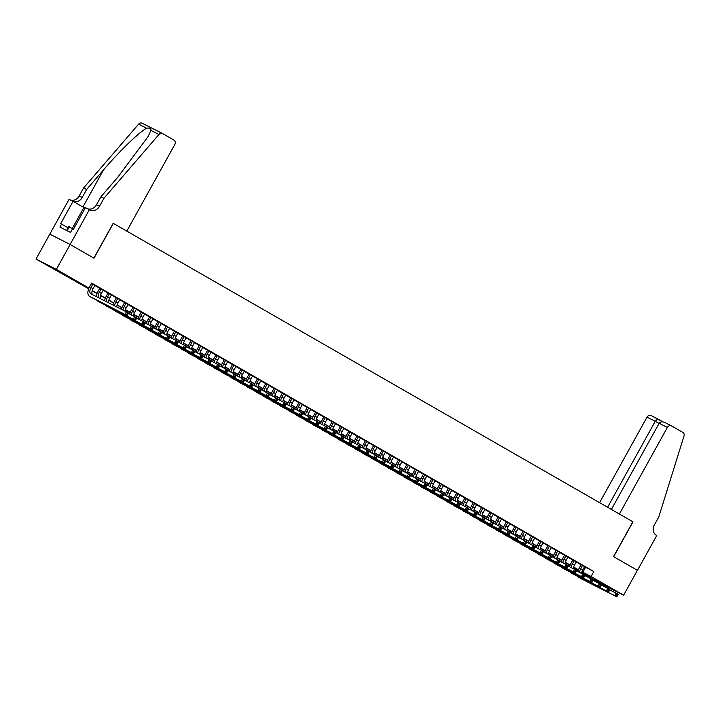 <?xml version="1.0" encoding="UTF-8"?>
<svg xmlns="http://www.w3.org/2000/svg" width="720" height="720" viewBox="0 0 720 720"><rect width="100%" height="100%" fill="white"/><g stroke="black" fill="none" stroke-linecap="round" stroke-linejoin="round"><path stroke-width="1.08" d="M61.254 272.583L49.194 266.103L61.254 272.583M606.951 586.017L594.891 579.537L606.951 586.017M113.31 223.362L126.792 231.111L174.789 144.522A3.411 2.871 116.9 0 0 173.952 140.112L162.621 133.605A3.411 2.871 116.9 0 0 162.513 133.542A3.411 2.871 116.9 0 0 158.949 134.487L103.941 198.306L99.531 206.271A7.965 6.696 -63.1 0 1 90.117 210.033A7.965 6.696 -63.1 0 1 89.856 209.898L85.419 207.612L73.062 229.905L72.18 229.455L70.524 232.443L59.913 227.061L61.569 224.073L60.687 223.632L73.044 201.339L69.057 199.314L49.788 234.171L70.137 244.494L93.996 258.192L113.31 223.362L632.862 521.775L613.548 556.614L637.416 570.312L623.619 595.197L603.279 584.874L581.742 572.508M578.196 570.474L573.444 567.738M88.686 288.756L36 259.047L56.349 269.37L88.92 288.081L80.676 283.896L88.767 288.549M49.788 234.171L36 259.047M94.914 285.327L91.566 283.311M103.212 290.088L99.801 288.135M111.519 294.858L108.108 292.896M119.817 299.628L116.406 297.666M128.115 304.389L124.704 302.436M136.413 309.159L133.002 307.197M144.711 313.929L141.3 311.967M153.009 318.69L149.598 316.737M161.316 323.46L157.905 321.498M169.614 328.23L166.203 326.268M177.912 332.991L174.501 331.038M186.21 337.761L182.799 335.799M194.508 342.531L191.097 340.569M202.815 347.292L199.404 345.339M211.113 352.062L207.702 350.1M219.411 356.832L216 354.87M227.709 361.593L224.298 359.64M236.007 366.363L232.596 364.401M244.305 371.133L240.894 369.171M252.612 375.894L249.201 373.941M260.91 380.664L257.499 378.702M269.208 385.434L265.797 383.472M277.506 390.195L274.095 388.242M285.804 394.965L282.393 393.003M294.102 399.735L290.691 397.773M302.409 404.496L298.998 402.543M310.707 409.266L307.296 407.304M319.005 414.036L315.594 412.074M327.303 418.797L323.892 416.844M335.601 423.567L332.19 421.605M343.908 428.337L340.497 426.375M352.206 433.098L348.795 431.145M360.504 437.868L357.093 435.906M368.802 442.638L365.391 440.676M377.1 447.399L373.689 445.446M385.398 452.169L381.987 450.207M393.705 456.939L390.294 454.977M402.003 461.7L398.592 459.747M410.301 466.47L406.89 464.508M418.599 471.24L415.188 469.278M426.897 476.001L423.486 474.048M435.195 480.771L431.784 478.809M443.502 485.541L440.091 483.579M451.8 490.302L448.389 488.349M460.098 495.072L456.687 493.11M468.396 499.842L464.985 497.88M476.694 504.603L473.283 502.65M484.992 509.373L481.59 507.411M493.299 514.143L489.888 512.181M501.597 518.904L498.186 516.951M509.895 523.674L506.484 521.712M518.193 528.444L514.782 526.482M526.491 533.205L523.08 531.252M534.798 537.975L531.387 536.013M543.096 542.745L539.685 540.783M551.394 547.506L547.983 545.553M559.692 552.276L556.281 550.314M567.99 557.046L564.579 555.084M576.288 561.807L572.877 559.854M584.514 566.721L593.802 571.509L91.683 283.104L88.92 288.081M94.833 285.471L99.72 288.279M103.131 290.241L108.027 293.049M111.438 295.002L116.325 297.81M119.736 299.772L124.623 302.58M128.034 304.542L132.921 307.35M136.332 309.303L141.219 312.111M144.63 314.073L149.517 316.881M152.928 318.843L157.824 321.651M161.235 323.604L166.122 326.412M169.533 328.374L174.42 331.182M177.831 333.144L182.718 335.952M186.129 337.905L191.016 340.713M194.427 342.675L199.314 345.483M202.725 347.445L207.621 350.253M211.032 352.206L215.919 355.014M219.33 356.976L224.217 359.784M227.628 361.746L232.515 364.554M235.926 366.507L240.813 369.315M244.224 371.277L249.12 374.085M252.531 376.047L257.418 378.855M260.829 380.808L265.716 383.616M269.127 385.578L274.014 388.386M277.425 390.348L282.312 393.156M285.723 395.109L290.61 397.917M294.021 399.879L298.917 402.687M302.328 404.649L307.215 407.457M310.626 409.41L315.513 412.218M318.924 414.18L323.811 416.988M327.222 418.95L332.109 421.758M335.52 423.711L340.407 426.519M343.818 428.481L348.714 431.289M352.125 433.251L357.012 436.059M360.423 438.012L365.31 440.82M368.721 442.782L373.608 445.59M377.019 447.552L381.906 450.36M385.317 452.313L390.213 455.121M393.624 457.083L398.511 459.891M401.922 461.853L406.809 464.661M410.22 466.614L415.107 469.422M418.518 471.384L423.405 474.192M426.816 476.154L431.703 478.962M435.114 480.915L440.01 483.723M443.421 485.685L448.308 488.493M451.719 490.455L456.606 493.263M460.017 495.216L464.904 498.024M468.315 499.986L473.202 502.794M476.613 504.756L481.5 507.564M484.911 509.517L489.807 512.325M493.218 514.287L498.105 517.095M501.516 519.057L506.403 521.865M509.814 523.818L514.701 526.626M518.112 528.588L522.999 531.396M526.41 533.358L531.306 536.166M534.708 538.119L539.604 540.927M543.015 542.889L547.902 545.697M551.313 547.659L556.2 550.467M559.611 552.42L564.498 555.228M567.909 557.19L572.796 559.998M576.207 561.96L581.103 564.768M584.595 566.577L581.184 564.615M70.137 244.494L56.349 269.37M593.802 571.509L591.048 576.486L623.619 595.197M581.922 571.797L591.048 576.486M92.25 290.547L97.074 293.319M100.548 295.317L105.372 298.08M108.846 300.078L113.67 302.85M117.153 304.848L121.968 307.62M125.451 309.618L130.266 312.381M133.749 314.379L138.564 317.151M142.047 319.149L146.871 321.921M150.345 323.919L155.169 326.682M158.652 328.68L163.467 331.452M166.95 333.45L171.765 336.222M175.248 338.22L180.063 340.983M183.546 342.981L188.361 345.753M191.844 347.751L196.668 350.523M200.142 352.521L204.966 355.284M208.449 357.282L213.264 360.054M216.747 362.052L221.562 364.824M225.045 366.822L229.86 369.585M233.343 371.583L238.167 374.355M241.641 376.353L246.465 379.125M249.939 381.123L254.763 383.886M258.246 385.884L263.061 388.656M266.544 390.654L271.359 393.426M274.842 395.424L279.657 398.187M283.14 400.185L287.964 402.957M291.438 404.955L296.262 407.727M299.736 409.725L304.56 412.488M308.043 414.486L312.858 417.258M316.341 419.256L321.156 422.028M324.639 424.026L329.454 426.789M332.937 428.787L337.761 431.559M341.235 433.557L346.059 436.329M349.542 438.327L354.357 441.09M357.84 443.088L362.655 445.86M366.138 447.858L370.953 450.63M374.436 452.628L379.26 455.391M382.734 457.389L387.558 460.161M391.032 462.159L395.856 464.931M399.339 466.929L404.154 469.692M407.637 471.69L412.452 474.462M415.935 476.46L420.75 479.232M424.233 481.23L429.057 483.993M432.531 485.991L437.355 488.763M440.829 490.761L445.653 493.533M449.136 495.531L453.951 498.294M457.434 500.292L462.249 503.064M465.732 505.062L470.547 507.834M474.03 509.832L478.854 512.595M482.328 514.593L487.152 517.365M490.635 519.363L495.45 522.135M498.933 524.133L503.748 526.896M507.231 528.894L512.046 531.666M515.529 533.664L520.344 536.436M523.827 538.434L528.651 541.197M532.125 543.195L536.949 545.967M540.432 547.965L545.247 550.737M548.73 552.735L553.545 555.498M557.028 557.496L561.843 560.268M565.326 562.266L570.15 565.038M573.624 567.036L578.448 569.799M578.367 570.015L573.561 567.252M570.06 565.245L565.263 562.491M561.762 560.475L556.965 557.721M553.464 555.714L548.658 552.951M545.166 550.944L540.36 548.19M536.868 546.174L532.062 543.42M528.57 541.413L523.764 538.65M520.263 536.643L515.466 533.889M511.965 531.873L507.168 529.119M503.667 527.112L498.861 524.349M495.369 522.342L490.563 519.588M487.071 517.572L482.265 514.818M478.764 512.811L473.967 510.048M470.466 508.041L465.669 505.287M462.168 503.271L457.371 500.517M453.87 498.51L449.064 495.747M445.572 493.74L440.766 490.986M437.274 488.97L432.468 486.216M428.967 484.209L424.17 481.446M420.669 479.439L415.872 476.685M412.371 474.669L407.565 471.915M404.073 469.908L399.267 467.145M395.775 465.138L390.969 462.384M387.477 460.368L382.671 457.614M379.17 455.607L374.373 452.844M370.872 450.837L366.075 448.083M362.574 446.067L357.768 443.313M354.276 441.306L349.47 438.543M345.978 436.536L341.172 433.782M337.671 431.766L332.874 429.012M329.373 427.005L324.576 424.242M321.075 422.235L316.278 419.481M312.777 417.465L307.971 414.711M304.479 412.704L299.673 409.941M296.181 407.934L291.375 405.18M287.874 403.164L283.077 400.41M279.576 398.403L274.779 395.64M271.278 393.633L266.481 390.879M262.98 388.863L258.174 386.109M254.682 384.102L249.876 381.339M246.384 379.332L241.578 376.578M238.077 374.562L233.28 371.808M229.779 369.801L224.982 367.038M221.481 365.031L216.675 362.277M213.183 360.261L208.377 357.507M204.885 355.5L200.079 352.737M196.587 350.73L191.781 347.976M188.28 345.96L183.483 343.206M179.982 341.199L175.185 338.436M171.684 336.429L166.878 333.675M163.386 331.659L158.58 328.905M155.088 326.898L150.282 324.135M146.781 322.128L141.984 319.374M138.483 317.358L133.686 314.604M130.185 312.597L125.388 309.834M121.887 307.827L117.081 305.073M113.589 303.057L108.783 300.303M105.291 298.296L100.485 295.533M96.984 293.526L92.187 290.772M573.48 567.576L578.349 570.042M585.558 567.324L582.795 572.301M582.552 565.317L580.653 568.746A5.688 3.078 -60.1 0 0 579.519 572.319M584.631 566.505L582.723 569.943A5.688 3.078 -60.1 0 0 581.607 573.381M577.89 571.5A8.541 4.617 119.9 0 1 579.276 568.053L581.22 564.552M609.714 589.869L618.156 594.288L617.832 595.044L617.004 594.567L616.455 595.557L617.283 596.034L617.832 595.044M617.283 596.034L616.779 596.781L581.337 578.799A8.541 4.617 119.9 0 1 581.229 578.736A8.541 4.617 119.9 0 1 581.112 578.673M616.779 596.781L579.267 577.611A8.541 4.617 119.9 0 1 579.15 577.548A8.541 4.617 119.9 0 1 578.241 576.675M616.455 595.557L614.7 595.584L616.086 593.1L617.004 594.567M66.609 230.463L68.634 226.809L73.503 229.113M67.14 230.733L69.3 226.845M659.151 423.279C660.411 421.623 662.337 421.38 664.938 422.559L671.4 425.835A3.411 2.871 116.9 0 1 671.508 425.889L682.839 432.396A3.411 2.871 116.9 0 1 684 436.059L658.773 516.978L654.354 524.943A7.965 6.696 116.9 0 0 656.307 535.248L656.766 535.509L637.452 570.339L613.674 556.686L632.988 521.847L619.371 514.035L667.368 427.446L659.151 423.279L611.388 509.445M607.59 507.267L655.245 421.299L647.019 417.123A3.411 2.871 -63.1 0 1 651.06 415.512A3.411 2.871 -63.1 0 1 651.168 415.566L657.657 418.86M599.598 502.677L647.019 417.123M671.4 425.835A3.411 2.871 116.9 0 0 667.368 427.446M662.877 421.857L651.06 415.512M662.868 421.857L657.738 418.905L655.245 421.299L659.034 423.477M103.941 198.306L100.935 196.776L117.801 177.21L148.095 136.575L150.903 130.401C151.029 128.412 149.607 127.692 146.646 128.241C139.833 131.472 119.448 151.164 103.473 169.947L86.607 189.513L82.197 197.469A7.965 6.696 -63.1 0 1 73.242 201.447M86.607 189.513L83.601 187.983L79.182 195.948A7.965 6.696 -63.1 0 1 70.344 199.971M87.678 208.764A7.965 6.696 -63.1 0 0 96.525 204.741L100.935 196.776M146.646 128.241L138.6 124.164L83.601 187.983M89.406 209.637L70.092 244.467L49.752 234.144M70.092 244.467L93.87 258.129L113.184 223.29M85.068 208.242L73.044 201.339M138.6 124.164A3.411 2.871 -63.1 0 1 142.164 123.219A3.411 2.871 -63.1 0 1 142.281 123.282L162.396 133.488M68.076 227.817L61.569 224.073M574.254 560.547L572.355 563.985A5.688 3.078 -60.1 0 0 571.221 567.558M576.333 561.744L574.425 565.173A5.688 3.078 -60.1 0 0 573.3 568.611M569.592 566.73A8.541 4.617 119.9 0 1 570.978 563.283L572.922 559.782M601.407 585.099L609.858 589.527L609.534 590.274L608.706 589.797L608.157 590.796L608.985 591.273L609.534 590.274M608.985 591.273L608.481 592.011L573.039 574.029A8.541 4.617 119.9 0 1 572.922 573.975A8.541 4.617 119.9 0 1 572.814 573.903M608.481 592.011L570.96 572.841A8.541 4.617 119.9 0 1 570.852 572.778A8.541 4.617 119.9 0 1 569.943 571.905M608.157 590.796L606.402 590.823L607.779 588.33L608.706 589.797M565.956 555.786L564.057 559.215A5.688 3.078 -60.1 0 0 562.923 562.788M568.035 556.974L566.127 560.403A5.688 3.078 -60.1 0 0 565.002 563.85M561.294 561.96A8.541 4.617 119.9 0 1 562.68 558.522L564.624 555.012M593.109 580.329L601.56 584.757L601.236 585.504L600.408 585.027L599.859 586.026L600.687 586.503L601.236 585.504M600.687 586.503L600.183 587.241L564.741 569.268A8.541 4.617 119.9 0 1 564.624 569.205A8.541 4.617 119.9 0 1 564.516 569.133M600.183 587.241L562.662 568.071A8.541 4.617 119.9 0 1 562.554 568.008A8.541 4.617 119.9 0 1 561.636 567.135M599.859 586.026L598.104 586.053L599.481 583.56L600.408 585.027M557.658 551.016L555.75 554.445A5.688 3.078 -60.1 0 0 554.616 558.018M559.728 552.204L557.829 555.642A5.688 3.078 -60.1 0 0 556.704 559.08M552.996 557.199A8.541 4.617 119.9 0 1 554.382 553.752L556.317 550.251M584.811 575.568L593.262 579.987L592.938 580.743L592.11 580.266L591.552 581.256L592.389 581.733L592.938 580.743M592.389 581.733L591.876 582.48L556.443 564.498A8.541 4.617 119.9 0 1 556.326 564.435A8.541 4.617 119.9 0 1 556.218 564.372M591.876 582.48L554.364 563.31A8.541 4.617 119.9 0 1 554.247 563.247A8.541 4.617 119.9 0 1 553.338 562.374M591.552 581.256L589.806 581.283L591.183 578.799L592.11 580.266M549.36 546.246L547.452 549.684A5.688 3.078 -60.1 0 0 546.318 553.257M551.43 547.443L549.531 550.872A5.688 3.078 -60.1 0 0 548.406 554.31M544.689 552.429A8.541 4.617 119.9 0 1 546.075 548.982L548.019 545.481M576.513 570.798L584.955 575.226L584.64 575.973L583.803 575.496L583.254 576.495L584.082 576.972L584.64 575.973M584.082 576.972L583.578 577.71L548.136 559.728A8.541 4.617 119.9 0 1 548.028 559.674A8.541 4.617 119.9 0 1 547.911 559.602M583.578 577.71L546.066 558.54A8.541 4.617 119.9 0 1 545.949 558.477A8.541 4.617 119.9 0 1 545.04 557.604M583.254 576.495L581.508 576.522L582.885 574.029L583.803 575.496M541.053 541.485L539.154 544.914A5.688 3.078 -60.1 0 0 538.02 548.487M543.132 542.673L541.233 546.102A5.688 3.078 -60.1 0 0 540.108 549.549M536.391 547.659A8.541 4.617 119.9 0 1 537.777 544.221L539.721 540.711M568.215 566.028L576.657 570.456L576.342 571.203L575.505 570.726L574.956 571.725L575.784 572.202L576.342 571.203M575.784 572.202L575.28 572.94L539.838 554.967A8.541 4.617 119.9 0 1 539.73 554.904A8.541 4.617 119.9 0 1 539.613 554.832M575.28 572.94L537.768 553.77A8.541 4.617 119.9 0 1 537.651 553.707A8.541 4.617 119.9 0 1 536.742 552.834M574.956 571.725L573.201 571.752L574.587 569.259L575.505 570.726M532.755 536.715L530.856 540.144A5.688 3.078 -60.1 0 0 529.722 543.717M534.834 537.903L532.926 541.341A5.688 3.078 -60.1 0 0 531.81 544.779M528.093 542.898A8.541 4.617 119.9 0 1 529.479 539.451L531.423 535.95M559.917 561.267L568.359 565.686L568.035 566.442L567.207 565.965L566.658 566.955L567.486 567.432L568.035 566.442M567.486 567.432L566.982 568.179L531.54 550.197A8.541 4.617 119.9 0 1 531.423 550.134A8.541 4.617 119.9 0 1 531.315 550.071M566.982 568.179L529.47 549.009A8.541 4.617 119.9 0 1 529.353 548.946A8.541 4.617 119.9 0 1 528.444 548.073M566.658 566.955L564.903 566.982L566.289 564.498L567.207 565.965M524.457 531.945L522.558 535.383A5.688 3.078 -60.1 0 0 521.424 538.956M526.536 533.142L524.628 536.571A5.688 3.078 -60.1 0 0 523.503 540.009M519.795 538.128A8.541 4.617 119.9 0 1 521.181 534.681L523.125 531.18M551.61 556.497L560.061 560.925L559.737 561.672L558.909 561.195L558.36 562.194L559.188 562.671L559.737 561.672M559.188 562.671L558.684 563.409L523.242 545.427A8.541 4.617 119.9 0 1 523.125 545.373A8.541 4.617 119.9 0 1 523.017 545.301M558.684 563.409L521.163 544.239A8.541 4.617 119.9 0 1 521.055 544.176A8.541 4.617 119.9 0 1 520.146 543.303M558.36 562.194L556.605 562.221L557.982 559.728L558.909 561.195M516.159 527.184L514.251 530.613A5.688 3.078 -60.1 0 0 513.126 534.186M518.238 528.372L516.33 531.801A5.688 3.078 -60.1 0 0 515.205 535.248M511.497 533.358A8.541 4.617 119.9 0 1 512.883 529.92L514.827 526.41M543.312 551.727L551.763 556.155L551.439 556.902L550.611 556.425L550.053 557.424L550.89 557.901L551.439 556.902M550.89 557.901L550.377 558.639L514.944 540.666A8.541 4.617 119.9 0 1 514.827 540.603A8.541 4.617 119.9 0 1 514.719 540.531M550.377 558.639L512.865 539.469A8.541 4.617 119.9 0 1 512.757 539.406A8.541 4.617 119.9 0 1 511.839 538.533M550.053 557.424L548.307 557.451L549.684 554.958L550.611 556.425M507.861 522.414L505.953 525.843A5.688 3.078 -60.1 0 0 504.819 529.416M509.931 523.602L508.032 527.04A5.688 3.078 -60.1 0 0 506.907 530.478M503.199 528.597A8.541 4.617 119.9 0 1 504.585 525.15L506.52 521.649M535.014 546.966L543.465 551.385L543.141 552.141L542.313 551.664L541.755 552.654L542.592 553.131L543.141 552.141M542.592 553.131L542.079 553.878L506.646 535.896A8.541 4.617 119.9 0 1 506.529 535.833A8.541 4.617 119.9 0 1 506.421 535.77M542.079 553.878L504.567 534.708A8.541 4.617 119.9 0 1 504.45 534.645A8.541 4.617 119.9 0 1 503.541 533.772M541.755 552.654L540.009 552.681L541.386 550.197L542.313 551.664M499.563 517.644L497.655 521.082A5.688 3.078 -60.1 0 0 496.521 524.655M501.633 518.841L499.734 522.27A5.688 3.078 -60.1 0 0 498.609 525.708M494.892 523.827A8.541 4.617 119.9 0 1 496.278 520.38L498.222 516.879M526.716 542.196L535.158 546.624L534.843 547.371L534.006 546.894L533.457 547.893L534.285 548.37L534.843 547.371M534.285 548.37L533.781 549.108L498.339 531.126A8.541 4.617 119.9 0 1 498.231 531.072A8.541 4.617 119.9 0 1 498.114 531M533.781 549.108L496.269 529.938A8.541 4.617 119.9 0 1 496.152 529.875A8.541 4.617 119.9 0 1 495.243 529.002M533.457 547.893L531.711 547.92L533.088 545.427L534.006 546.894M491.256 512.883L489.357 516.312A5.688 3.078 -60.1 0 0 488.223 519.885M493.335 514.071L491.436 517.5A5.688 3.078 -60.1 0 0 490.311 520.947M486.594 519.057A8.541 4.617 119.9 0 1 487.98 515.619L489.924 512.109M518.418 537.426L526.86 541.854L526.536 542.601L525.708 542.124L525.159 543.123L525.987 543.6L526.536 542.601M525.987 543.6L525.483 544.338L490.041 526.365A8.541 4.617 119.9 0 1 489.933 526.302A8.541 4.617 119.9 0 1 489.816 526.23M525.483 544.338L487.971 525.168A8.541 4.617 119.9 0 1 487.854 525.105A8.541 4.617 119.9 0 1 486.945 524.232M525.159 543.123L523.404 543.15L524.79 540.657L525.708 542.124M482.958 508.113L481.059 511.542A5.688 3.078 -60.1 0 0 479.925 515.115M485.037 509.301L483.129 512.739A5.688 3.078 -60.1 0 0 482.013 516.177M478.296 514.296A8.541 4.617 119.9 0 1 479.682 510.849L481.626 507.348M510.12 532.665L518.562 537.084L518.238 537.84L517.41 537.363L516.861 538.353L517.689 538.83L518.238 537.84M517.689 538.83L517.185 539.577L481.743 521.595A8.541 4.617 119.9 0 1 481.626 521.532A8.541 4.617 119.9 0 1 481.518 521.469M517.185 539.577L479.673 520.407A8.541 4.617 119.9 0 1 479.556 520.344A8.541 4.617 119.9 0 1 478.647 519.471M516.861 538.353L515.106 538.38L516.483 535.896L517.41 537.363M474.66 503.343L472.761 506.781A5.688 3.078 -60.1 0 0 471.627 510.354M476.739 504.54L474.831 507.969A5.688 3.078 -60.1 0 0 473.706 511.407M469.998 509.526A8.541 4.617 119.9 0 1 471.384 506.079L473.328 502.578M501.813 527.895L510.264 532.323L509.94 533.07L509.112 532.593L508.563 533.592L509.391 534.069L509.94 533.07M509.391 534.069L508.887 534.807L473.445 516.825A8.541 4.617 119.9 0 1 473.328 516.771A8.541 4.617 119.9 0 1 473.22 516.699M508.887 534.807L471.366 515.637A8.541 4.617 119.9 0 1 471.258 515.574A8.541 4.617 119.9 0 1 470.349 514.701M508.563 533.592L506.808 533.619L508.185 531.126L509.112 532.593M466.362 498.582L464.454 502.011A5.688 3.078 -60.1 0 0 463.329 505.584M468.432 499.77L466.533 503.199A5.688 3.078 -60.1 0 0 465.408 506.646M461.7 504.756A8.541 4.617 119.9 0 1 463.086 501.318L465.021 497.808M493.515 523.125L501.966 527.553L501.642 528.3L500.814 527.823L500.256 528.822L501.093 529.299L501.642 528.3M501.093 529.299L500.58 530.037L465.147 512.064A8.541 4.617 119.9 0 1 465.03 512.001A8.541 4.617 119.9 0 1 464.922 511.929M500.58 530.037L463.068 510.867A8.541 4.617 119.9 0 1 462.96 510.804A8.541 4.617 119.9 0 1 462.042 509.931M500.256 528.822L498.51 528.849L499.887 526.356L500.814 527.823M458.064 493.812L456.156 497.241A5.688 3.078 -60.1 0 0 455.022 500.814M460.134 495L458.235 498.438A5.688 3.078 -60.1 0 0 457.11 501.876M453.393 499.995A8.541 4.617 119.9 0 1 454.788 496.548L456.723 493.047M485.217 518.364L493.659 522.783L493.344 523.539L492.516 523.062L491.958 524.052L492.786 524.529L493.344 523.539M492.786 524.529L492.282 525.276L456.849 507.294A8.541 4.617 119.9 0 1 456.732 507.231A8.541 4.617 119.9 0 1 456.624 507.168M492.282 525.276L454.77 506.106A8.541 4.617 119.9 0 1 454.653 506.043A8.541 4.617 119.9 0 1 453.744 505.17M491.958 524.052L490.212 524.079L491.589 521.595L492.516 523.062M449.766 489.042L447.858 492.48A5.688 3.078 -60.1 0 0 446.724 496.053M451.836 490.239L449.937 493.668A5.688 3.078 -60.1 0 0 448.812 497.106M445.095 495.225A8.541 4.617 119.9 0 1 446.481 491.778L448.425 488.277M476.919 513.594L485.361 518.022L485.046 518.769L484.209 518.292L483.66 519.291L484.488 519.768L485.046 518.769M484.488 519.768L483.984 520.506L448.542 502.524A8.541 4.617 119.9 0 1 448.434 502.47A8.541 4.617 119.9 0 1 448.317 502.398M483.984 520.506L446.472 501.336A8.541 4.617 119.9 0 1 446.355 501.273A8.541 4.617 119.9 0 1 445.446 500.4M483.66 519.291L481.914 519.318L483.291 516.825L484.209 518.292M441.459 484.281L439.56 487.71A5.688 3.078 -60.1 0 0 438.426 491.283M443.538 485.469L441.63 488.898A5.688 3.078 -60.1 0 0 440.514 492.345M436.797 490.455A8.541 4.617 119.9 0 1 438.183 487.017L440.127 483.507M468.621 508.824L477.063 513.252L476.739 513.999L475.911 513.522L475.362 514.521L476.19 514.998L476.739 513.999M476.19 514.998L475.686 515.736L440.244 497.763A8.541 4.617 119.9 0 1 440.136 497.7A8.541 4.617 119.9 0 1 440.019 497.628M475.686 515.736L438.174 496.566A8.541 4.617 119.9 0 1 438.057 496.503A8.541 4.617 119.9 0 1 437.148 495.63M475.362 514.521L473.607 514.548L474.993 512.055L475.911 513.522M433.161 479.511L431.262 482.94A5.688 3.078 -60.1 0 0 430.128 486.513M435.24 480.699L433.332 484.137A5.688 3.078 -60.1 0 0 432.216 487.575M428.499 485.694A8.541 4.617 119.9 0 1 429.885 482.247L431.829 478.746M460.314 504.063L468.765 508.482L468.441 509.238L467.613 508.761L467.064 509.751L467.892 510.228L468.441 509.238M467.892 510.228L467.388 510.975L431.946 492.993A8.541 4.617 119.9 0 1 431.829 492.93A8.541 4.617 119.9 0 1 431.721 492.867M467.388 510.975L429.867 491.805A8.541 4.617 119.9 0 1 429.759 491.742A8.541 4.617 119.9 0 1 428.85 490.869M467.064 509.751L465.309 509.778L466.686 507.294L467.613 508.761M424.863 474.741L422.964 478.179A5.688 3.078 -60.1 0 0 421.83 481.752M426.942 475.938L425.034 479.367A5.688 3.078 -60.1 0 0 423.909 482.805M420.201 480.924A8.541 4.617 119.9 0 1 421.587 477.477L423.531 473.976M452.016 499.293L460.467 503.721L460.143 504.468L459.315 503.991L458.766 504.99L459.594 505.467L460.143 504.468M459.594 505.467L459.09 506.205L423.648 488.223A8.541 4.617 119.9 0 1 423.531 488.169A8.541 4.617 119.9 0 1 423.423 488.097M459.09 506.205L421.569 487.035A8.541 4.617 119.9 0 1 421.461 486.972A8.541 4.617 119.9 0 1 420.543 486.099M458.766 504.99L457.011 505.017L458.388 502.524L459.315 503.991M416.565 469.98L414.657 473.409A5.688 3.078 -60.1 0 0 413.523 476.982M418.635 471.168L416.736 474.597A5.688 3.078 -60.1 0 0 415.611 478.044M411.903 476.154A8.541 4.617 119.9 0 1 413.289 472.716L415.224 469.206M443.718 494.523L452.169 498.951L451.845 499.698L451.017 499.221L450.459 500.22L451.296 500.697L451.845 499.698M451.296 500.697L450.783 501.435L415.35 483.462A8.541 4.617 119.9 0 1 415.233 483.399A8.541 4.617 119.9 0 1 415.125 483.327M450.783 501.435L413.271 482.265A8.541 4.617 119.9 0 1 413.154 482.202A8.541 4.617 119.9 0 1 412.245 481.329M450.459 500.22L448.713 500.247L450.09 497.754L451.017 499.221M408.267 465.21L406.359 468.639A5.688 3.078 -60.1 0 0 405.225 472.212M410.337 466.398L408.438 469.836A5.688 3.078 -60.1 0 0 407.313 473.274M403.596 471.393A8.541 4.617 119.9 0 1 404.982 467.946L406.926 464.445M435.42 489.762L443.862 494.181L443.547 494.937L442.719 494.46L442.161 495.45L442.989 495.927L443.547 494.937M442.989 495.927L442.485 496.674L407.052 478.692A8.541 4.617 119.9 0 1 406.935 478.629A8.541 4.617 119.9 0 1 406.818 478.566M442.485 496.674L404.973 477.504A8.541 4.617 119.9 0 1 404.856 477.441A8.541 4.617 119.9 0 1 403.947 476.568M442.161 495.45L440.415 495.477L441.792 492.993L442.719 494.46M399.96 460.44L398.061 463.878A5.688 3.078 -60.1 0 0 396.927 467.451M402.039 461.637L400.14 465.066A5.688 3.078 -60.1 0 0 399.015 468.504M395.298 466.623A8.541 4.617 119.9 0 1 396.684 463.176L398.628 459.675M427.122 484.992L435.564 489.42L435.249 490.167L434.412 489.69L433.863 490.689L434.691 491.166L435.249 490.167M434.691 491.166L434.187 491.904L398.745 473.922A8.541 4.617 119.9 0 1 398.637 473.868A8.541 4.617 119.9 0 1 398.52 473.796M434.187 491.904L396.675 472.734A8.541 4.617 119.9 0 1 396.558 472.671A8.541 4.617 119.9 0 1 395.649 471.798M433.863 490.689L432.108 490.716L433.494 488.223L434.412 489.69M391.662 455.679L389.763 459.108A5.688 3.078 -60.1 0 0 388.629 462.681M393.741 456.867L391.833 460.296A5.688 3.078 -60.1 0 0 390.717 463.743M387 461.853A8.541 4.617 119.9 0 1 388.386 458.415L390.33 454.905M418.824 480.222L427.266 484.65L426.942 485.397L426.114 484.92L425.565 485.919L426.393 486.396L426.942 485.397M426.393 486.396L425.889 487.134L390.447 469.161A8.541 4.617 119.9 0 1 390.33 469.098A8.541 4.617 119.9 0 1 390.222 469.026M425.889 487.134L388.377 467.964A8.541 4.617 119.9 0 1 388.26 467.901A8.541 4.617 119.9 0 1 387.351 467.028M425.565 485.919L423.81 485.946L425.196 483.453L426.114 484.92M383.364 450.909L381.465 454.338A5.688 3.078 -60.1 0 0 380.331 457.911M385.443 452.097L383.535 455.535A5.688 3.078 -60.1 0 0 382.41 458.973M378.702 457.092A8.541 4.617 119.9 0 1 380.088 453.645L382.032 450.144M410.517 475.461L418.968 479.88L418.644 480.636L417.816 480.159L417.267 481.149L418.095 481.626L418.644 480.636M418.095 481.626L417.591 482.373L382.149 464.391A8.541 4.617 119.9 0 1 382.032 464.328A8.541 4.617 119.9 0 1 381.924 464.265M417.591 482.373L380.07 463.203A8.541 4.617 119.9 0 1 379.962 463.14A8.541 4.617 119.9 0 1 379.053 462.267M417.267 481.149L415.512 481.176L416.889 478.692L417.816 480.159M375.066 446.139L373.167 449.577A5.688 3.078 -60.1 0 0 372.033 453.15M377.145 447.336L375.237 450.765A5.688 3.078 -60.1 0 0 374.112 454.203M370.404 452.322A8.541 4.617 119.9 0 1 371.79 448.875L373.734 445.374M402.219 470.691L410.67 475.119L410.346 475.866L409.518 475.389L408.969 476.388L409.797 476.865L410.346 475.866M409.797 476.865L409.284 477.603L373.851 459.621A8.541 4.617 119.9 0 1 373.734 459.567A8.541 4.617 119.9 0 1 373.626 459.495M409.284 477.603L371.772 458.433A8.541 4.617 119.9 0 1 371.664 458.37A8.541 4.617 119.9 0 1 370.746 457.497M408.969 476.388L407.214 476.415L408.591 473.922L409.518 475.389M366.768 441.378L364.86 444.807A5.688 3.078 -60.1 0 0 363.726 448.38M368.838 442.566L366.939 445.995A5.688 3.078 -60.1 0 0 365.814 449.442M362.106 447.552A8.541 4.617 119.9 0 1 363.492 444.114L365.427 440.604M393.921 465.921L402.372 470.349L402.048 471.096L401.22 470.619L400.662 471.618L401.499 472.095L402.048 471.096M401.499 472.095L400.986 472.833L365.553 454.86A8.541 4.617 119.9 0 1 365.436 454.797A8.541 4.617 119.9 0 1 365.328 454.725M400.986 472.833L363.474 453.663A8.541 4.617 119.9 0 1 363.357 453.6A8.541 4.617 119.9 0 1 362.448 452.727M400.662 471.618L398.916 471.645L400.293 469.152L401.22 470.619M358.47 436.608L356.562 440.037A5.688 3.078 -60.1 0 0 355.428 443.61M360.54 437.796L358.641 441.234A5.688 3.078 -60.1 0 0 357.516 444.672M353.799 442.791A8.541 4.617 119.9 0 1 355.185 439.344L357.129 435.843M385.623 461.16L394.065 465.579L393.75 466.335L392.913 465.858L392.364 466.848L393.192 467.325L393.75 466.335M393.192 467.325L392.688 468.072L357.246 450.09A8.541 4.617 119.9 0 1 357.138 450.027A8.541 4.617 119.9 0 1 357.021 449.964M392.688 468.072L355.176 448.902A8.541 4.617 119.9 0 1 355.059 448.839A8.541 4.617 119.9 0 1 354.15 447.966M392.364 466.848L390.618 466.875L391.995 464.391L392.913 465.858M350.163 431.838L348.264 435.276A5.688 3.078 -60.1 0 0 347.13 438.849M352.242 433.035L350.343 436.464A5.688 3.078 -60.1 0 0 349.218 439.902M345.501 438.021A8.541 4.617 119.9 0 1 346.887 434.574L348.831 431.073M377.325 456.39L385.767 460.818L385.443 461.565L384.615 461.088L384.066 462.087L384.894 462.564L385.443 461.565M384.894 462.564L384.39 463.302L348.948 445.32A8.541 4.617 119.9 0 1 348.84 445.266A8.541 4.617 119.9 0 1 348.723 445.194M384.39 463.302L346.878 444.132A8.541 4.617 119.9 0 1 346.761 444.069A8.541 4.617 119.9 0 1 345.852 443.196M384.066 462.087L382.311 462.114L383.697 459.621L384.615 461.088M341.865 427.077L339.966 430.506A5.688 3.078 -60.1 0 0 338.832 434.079M343.944 428.265L342.036 431.694A5.688 3.078 -60.1 0 0 340.92 435.141M337.203 433.251A8.541 4.617 119.9 0 1 338.589 429.813L340.533 426.303M369.027 451.62L377.469 456.048L377.145 456.795L376.317 456.318L375.768 457.317L376.596 457.794L377.145 456.795M376.596 457.794L376.092 458.532L340.65 440.559A8.541 4.617 119.9 0 1 340.533 440.496A8.541 4.617 119.9 0 1 340.425 440.424M376.092 458.532L338.58 439.362A8.541 4.617 119.9 0 1 338.463 439.299A8.541 4.617 119.9 0 1 337.554 438.426M375.768 457.317L374.013 457.344L375.39 454.851L376.317 456.318M333.567 422.307L331.668 425.736A5.688 3.078 -60.1 0 0 330.534 429.309M335.646 423.495L333.738 426.933A5.688 3.078 -60.1 0 0 332.613 430.371M328.905 428.49A8.541 4.617 119.9 0 1 330.291 425.043L332.235 421.542M360.72 446.859L369.171 451.278L368.847 452.034L368.019 451.557L367.47 452.547L368.298 453.024L368.847 452.034M368.298 453.024L367.794 453.771L332.352 435.789A8.541 4.617 119.9 0 1 332.235 435.726A8.541 4.617 119.9 0 1 332.127 435.663M367.794 453.771L330.273 434.601A8.541 4.617 119.9 0 1 330.165 434.538A8.541 4.617 119.9 0 1 329.256 433.665M367.47 452.547L365.715 452.574L367.092 450.09L368.019 451.557M325.269 417.537L323.361 420.975A5.688 3.078 -60.1 0 0 322.236 424.548M327.339 418.734L325.44 422.163A5.688 3.078 -60.1 0 0 324.315 425.601M320.607 423.72A8.541 4.617 119.9 0 1 321.993 420.273L323.928 416.772M352.422 442.089L360.873 446.517L360.549 447.264L359.721 446.787L359.163 447.786L360 448.263L360.549 447.264M360 448.263L359.487 449.001L324.054 431.019A8.541 4.617 119.9 0 1 323.937 430.965A8.541 4.617 119.9 0 1 323.829 430.893M359.487 449.001L321.975 429.831A8.541 4.617 119.9 0 1 321.867 429.768A8.541 4.617 119.9 0 1 320.949 428.895M359.163 447.786L357.417 447.813L358.794 445.32L359.721 446.787M316.971 412.776L315.063 416.205A5.688 3.078 -60.1 0 0 313.929 419.778M319.041 413.964L317.142 417.393A5.688 3.078 -60.1 0 0 316.017 420.84M312.3 418.95A8.541 4.617 119.9 0 1 313.695 415.512L315.63 412.002M344.124 437.319L352.575 441.747L352.251 442.494L351.423 442.017L350.865 443.016L351.693 443.493L352.251 442.494M351.693 443.493L351.189 444.231L315.756 426.258A8.541 4.617 119.9 0 1 315.639 426.195A8.541 4.617 119.9 0 1 315.531 426.123M351.189 444.231L313.677 425.061A8.541 4.617 119.9 0 1 313.56 424.998A8.541 4.617 119.9 0 1 312.651 424.125M350.865 443.016L349.119 443.043L350.496 440.55L351.423 442.017M308.673 408.006L306.765 411.435A5.688 3.078 -60.1 0 0 305.631 415.008M310.743 409.194L308.844 412.632A5.688 3.078 -60.1 0 0 307.719 416.07M304.002 414.189A8.541 4.617 119.9 0 1 305.388 410.742L307.332 407.241M335.826 432.558L344.268 436.977L343.953 437.733L343.116 437.256L342.567 438.246L343.395 438.723L343.953 437.733M343.395 438.723L342.891 439.47L307.449 421.488A8.541 4.617 119.9 0 1 307.341 421.425A8.541 4.617 119.9 0 1 307.224 421.362M342.891 439.47L305.379 420.3A8.541 4.617 119.9 0 1 305.262 420.237A8.541 4.617 119.9 0 1 304.353 419.364M342.567 438.246L340.821 438.273L342.198 435.789L343.116 437.256M300.366 403.236L298.467 406.674A5.688 3.078 -60.1 0 0 297.333 410.247M302.445 404.433L300.537 407.862A5.688 3.078 -60.1 0 0 299.421 411.3M295.704 409.419A8.541 4.617 119.9 0 1 297.09 405.972L299.034 402.471M327.528 427.788L335.97 432.216L335.646 432.963L334.818 432.486L334.269 433.485L335.097 433.962L335.646 432.963M335.097 433.962L334.593 434.7L299.151 416.718A8.541 4.617 119.9 0 1 299.043 416.664A8.541 4.617 119.9 0 1 298.926 416.592M334.593 434.7L297.081 415.53A8.541 4.617 119.9 0 1 296.964 415.467A8.541 4.617 119.9 0 1 296.055 414.594M334.269 433.485L332.514 433.512L333.9 431.019L334.818 432.486M292.068 398.475L290.169 401.904A5.688 3.078 -60.1 0 0 289.035 405.477M294.147 399.663L292.239 403.092A5.688 3.078 -60.1 0 0 291.123 406.539M287.406 404.649A8.541 4.617 119.9 0 1 288.792 401.211L290.736 397.701M319.221 423.018L327.672 427.446L327.348 428.193L326.52 427.716L325.971 428.715L326.799 429.192L327.348 428.193M326.799 429.192L326.295 429.93L290.853 411.957A8.541 4.617 119.9 0 1 290.736 411.894A8.541 4.617 119.9 0 1 290.628 411.822M326.295 429.93L288.783 410.76A8.541 4.617 119.9 0 1 288.666 410.697A8.541 4.617 119.9 0 1 287.757 409.824M325.971 428.715L324.216 428.742L325.593 426.249L326.52 427.716M283.77 393.705L281.871 397.134A5.688 3.078 -60.1 0 0 280.737 400.707M285.849 394.893L283.941 398.331A5.688 3.078 -60.1 0 0 282.816 401.769M279.108 399.888A8.541 4.617 119.9 0 1 280.494 396.441L282.438 392.94M310.923 418.257L319.374 422.676L319.05 423.432L318.222 422.955L317.673 423.945L318.501 424.422L319.05 423.432M318.501 424.422L317.997 425.169L282.555 407.187A8.541 4.617 119.9 0 1 282.438 407.124A8.541 4.617 119.9 0 1 282.33 407.061M317.997 425.169L280.476 405.999A8.541 4.617 119.9 0 1 280.368 405.936A8.541 4.617 119.9 0 1 279.45 405.063M317.673 423.945L315.918 423.972L317.295 421.488L318.222 422.955M275.472 388.935L273.564 392.373A5.688 3.078 -60.1 0 0 272.43 395.946M277.542 390.132L275.643 393.561A5.688 3.078 -60.1 0 0 274.518 396.999M270.81 395.118A8.541 4.617 119.9 0 1 272.196 391.671L274.131 388.17M302.625 413.487L311.076 417.915L310.752 418.662L309.924 418.185L309.366 419.184L310.203 419.661L310.752 418.662M310.203 419.661L309.69 420.399L274.257 402.417A8.541 4.617 119.9 0 1 274.14 402.363A8.541 4.617 119.9 0 1 274.032 402.291M309.69 420.399L272.178 401.229A8.541 4.617 119.9 0 1 272.061 401.166A8.541 4.617 119.9 0 1 271.152 400.293M309.366 419.184L307.62 419.211L308.997 416.718L309.924 418.185M267.174 384.174L265.266 387.603A5.688 3.078 -60.1 0 0 264.132 391.176M269.244 385.362L267.345 388.791A5.688 3.078 -60.1 0 0 266.22 392.238M262.503 390.348A8.541 4.617 119.9 0 1 263.889 386.91L265.833 383.4M294.327 408.717L302.769 413.145L302.454 413.892L301.626 413.415L301.068 414.414L301.896 414.891L302.454 413.892M301.896 414.891L301.392 415.629L265.959 397.656A8.541 4.617 119.9 0 1 265.842 397.593A8.541 4.617 119.9 0 1 265.734 397.521M301.392 415.629L263.88 396.459A8.541 4.617 119.9 0 1 263.763 396.396A8.541 4.617 119.9 0 1 262.854 395.523M301.068 414.414L299.322 414.441L300.699 411.948L301.626 413.415M258.876 379.404L256.968 382.833A5.688 3.078 -60.1 0 0 255.834 386.406M260.946 380.592L259.047 384.03A5.688 3.078 -60.1 0 0 257.922 387.468M254.205 385.587A8.541 4.617 119.9 0 1 255.591 382.14L257.535 378.639M286.029 403.956L294.471 408.375L294.156 409.131L293.319 408.654L292.77 409.644L293.598 410.121L294.156 409.131M293.598 410.121L293.094 410.868L257.652 392.886A8.541 4.617 119.9 0 1 257.544 392.823A8.541 4.617 119.9 0 1 257.427 392.76M293.094 410.868L255.582 391.698A8.541 4.617 119.9 0 1 255.465 391.635A8.541 4.617 119.9 0 1 254.556 390.762M292.77 409.644L291.015 409.671L292.401 407.187L293.319 408.654M250.569 374.634L248.67 378.072A5.688 3.078 -60.1 0 0 247.536 381.645M252.648 375.831L250.74 379.26A5.688 3.078 -60.1 0 0 249.624 382.698M245.907 380.817A8.541 4.617 119.9 0 1 247.293 377.37L249.237 373.869M277.731 399.186L286.173 403.614L285.849 404.361L285.021 403.884L284.472 404.883L285.3 405.36L285.849 404.361M285.3 405.36L284.796 406.098L249.354 388.116A8.541 4.617 119.9 0 1 249.237 388.062A8.541 4.617 119.9 0 1 249.129 387.99M284.796 406.098L247.284 386.928A8.541 4.617 119.9 0 1 247.167 386.865A8.541 4.617 119.9 0 1 246.258 385.992M284.472 404.883L282.717 404.91L284.103 402.417L285.021 403.884M242.271 369.873L240.372 373.302A5.688 3.078 -60.1 0 0 239.238 376.875M244.35 371.061L242.442 374.49A5.688 3.078 -60.1 0 0 241.317 377.937M237.609 376.047A8.541 4.617 119.9 0 1 238.995 372.609L240.939 369.099M269.424 394.416L277.875 398.844L277.551 399.591L276.723 399.114L276.174 400.113L277.002 400.59L277.551 399.591M277.002 400.59L276.498 401.328L241.056 383.355A8.541 4.617 119.9 0 1 240.939 383.292A8.541 4.617 119.9 0 1 240.831 383.22M276.498 401.328L238.977 382.158A8.541 4.617 119.9 0 1 238.869 382.095A8.541 4.617 119.9 0 1 237.96 381.222M276.174 400.113L274.419 400.14L275.796 397.647L276.723 399.114M233.973 365.103L232.074 368.532A5.688 3.078 -60.1 0 0 230.94 372.105M236.052 366.291L234.144 369.729A5.688 3.078 -60.1 0 0 233.019 373.167M229.311 371.286A8.541 4.617 119.9 0 1 230.697 367.839L232.641 364.338M261.126 389.655L269.577 394.074L269.253 394.83L268.425 394.353L267.876 395.343L268.704 395.82L269.253 394.83M268.704 395.82L268.2 396.567L232.758 378.585A8.541 4.617 119.9 0 1 232.641 378.522A8.541 4.617 119.9 0 1 232.533 378.459M268.2 396.567L230.679 377.397A8.541 4.617 119.9 0 1 230.571 377.334A8.541 4.617 119.9 0 1 229.653 376.461M267.876 395.343L266.121 395.37L267.498 392.886L268.425 394.353M225.675 360.333L223.767 363.771A5.688 3.078 -60.1 0 0 222.633 367.344M227.745 361.53L225.846 364.959A5.688 3.078 -60.1 0 0 224.721 368.397M221.013 366.516A8.541 4.617 119.9 0 1 222.399 363.069L224.334 359.568M252.828 384.885L261.279 389.313L260.955 390.06L260.127 389.583L259.569 390.582L260.406 391.059L260.955 390.06M260.406 391.059L259.893 391.797L224.46 373.815A8.541 4.617 119.9 0 1 224.343 373.761A8.541 4.617 119.9 0 1 224.235 373.689M259.893 391.797L222.381 372.627A8.541 4.617 119.9 0 1 222.264 372.564A8.541 4.617 119.9 0 1 221.355 371.691M259.569 390.582L257.823 390.609L259.2 388.116L260.127 389.583M217.377 355.572L215.469 359.001A5.688 3.078 -60.1 0 0 214.335 362.574M219.447 356.76L217.548 360.189A5.688 3.078 -60.1 0 0 216.423 363.636M212.706 361.746A8.541 4.617 119.9 0 1 214.092 358.308L216.036 354.798M244.53 380.115L252.972 384.543L252.657 385.29L251.82 384.813L251.271 385.812L252.099 386.289L252.657 385.29M252.099 386.289L251.595 387.027L216.153 369.054A8.541 4.617 119.9 0 1 216.045 368.991A8.541 4.617 119.9 0 1 215.928 368.919M251.595 387.027L214.083 367.857A8.541 4.617 119.9 0 1 213.966 367.794A8.541 4.617 119.9 0 1 213.057 366.921M251.271 385.812L249.525 385.839L250.902 383.346L251.82 384.813M209.07 350.802L207.171 354.231A5.688 3.078 -60.1 0 0 206.037 357.804M211.149 351.99L209.25 355.428A5.688 3.078 -60.1 0 0 208.125 358.866M204.408 356.985A8.541 4.617 119.9 0 1 205.794 353.538L207.738 350.037M236.232 375.354L244.674 379.773L244.359 380.529L243.522 380.052L242.973 381.042L243.801 381.519L244.359 380.529M243.801 381.519L243.297 382.266L207.855 364.284A8.541 4.617 119.9 0 1 207.747 364.221A8.541 4.617 119.9 0 1 207.63 364.158M243.297 382.266L205.785 363.096A8.541 4.617 119.9 0 1 205.668 363.033A8.541 4.617 119.9 0 1 204.759 362.16M242.973 381.042L241.218 381.069L242.604 378.585L243.522 380.052M200.772 346.032L198.873 349.47A5.688 3.078 -60.1 0 0 197.739 353.043M202.851 347.229L200.943 350.658A5.688 3.078 -60.1 0 0 199.827 354.096M196.11 352.215A8.541 4.617 119.9 0 1 197.496 348.768L199.44 345.267M227.934 370.584L236.376 375.012L236.052 375.759L235.224 375.282L234.675 376.281L235.503 376.758L236.052 375.759M235.503 376.758L234.999 377.496L199.557 359.514A8.541 4.617 119.9 0 1 199.44 359.46A8.541 4.617 119.9 0 1 199.332 359.388M234.999 377.496L197.487 358.326A8.541 4.617 119.9 0 1 197.37 358.263A8.541 4.617 119.9 0 1 196.461 357.39M234.675 376.281L232.92 376.308L234.306 373.815L235.224 375.282M192.474 341.271L190.575 344.7A5.688 3.078 -60.1 0 0 189.441 348.273M194.553 342.459L192.645 345.888A5.688 3.078 -60.1 0 0 191.52 349.335M187.812 347.445A8.541 4.617 119.9 0 1 189.198 344.007L191.142 340.497M219.627 365.814L228.078 370.242L227.754 370.989L226.926 370.512L226.377 371.511L227.205 371.988L227.754 370.989M227.205 371.988L226.701 372.726L191.259 354.753A8.541 4.617 119.9 0 1 191.142 354.69A8.541 4.617 119.9 0 1 191.034 354.618M226.701 372.726L189.18 353.556A8.541 4.617 119.9 0 1 189.072 353.493A8.541 4.617 119.9 0 1 188.163 352.62M226.377 371.511L224.622 371.538L225.999 369.045L226.926 370.512M184.176 336.501L182.268 339.93A5.688 3.078 -60.1 0 0 181.143 343.503M186.246 337.689L184.347 341.127A5.688 3.078 -60.1 0 0 183.222 344.565M179.514 342.684A8.541 4.617 119.9 0 1 180.9 339.237L182.835 335.736M211.329 361.053L219.78 365.472L219.456 366.228L218.628 365.751L218.07 366.741L218.907 367.218L219.456 366.228M218.907 367.218L218.394 367.965L182.961 349.983A8.541 4.617 119.9 0 1 182.844 349.92A8.541 4.617 119.9 0 1 182.736 349.857M218.394 367.965L180.882 348.795A8.541 4.617 119.9 0 1 180.774 348.732A8.541 4.617 119.9 0 1 179.856 347.859M218.07 366.741L216.324 366.768L217.701 364.284L218.628 365.751M175.878 331.731L173.97 335.169A5.688 3.078 -60.1 0 0 172.836 338.742M177.948 332.928L176.049 336.357A5.688 3.078 -60.1 0 0 174.924 339.795M171.207 337.914A8.541 4.617 119.9 0 1 172.602 334.467L174.537 330.966M203.031 356.283L211.482 360.711L211.158 361.458L210.33 360.981L209.772 361.98L210.609 362.457L211.158 361.458M210.609 362.457L210.096 363.195L174.663 345.213A8.541 4.617 119.9 0 1 174.546 345.159A8.541 4.617 119.9 0 1 174.438 345.087M210.096 363.195L172.584 344.025A8.541 4.617 119.9 0 1 172.467 343.962A8.541 4.617 119.9 0 1 171.558 343.089M209.772 361.98L208.026 362.007L209.403 359.514L210.33 360.981M167.58 326.97L165.672 330.399A5.688 3.078 -60.1 0 0 164.538 333.972M169.65 328.158L167.751 331.587A5.688 3.078 -60.1 0 0 166.626 335.034M162.909 333.144A8.541 4.617 119.9 0 1 164.295 329.706L166.239 326.196M194.733 351.513L203.175 355.941L202.86 356.688L202.023 356.211L201.474 357.21L202.302 357.687L202.86 356.688M202.302 357.687L201.798 358.425L166.356 340.452A8.541 4.617 119.9 0 1 166.248 340.389A8.541 4.617 119.9 0 1 166.131 340.317M201.798 358.425L164.286 339.255A8.541 4.617 119.9 0 1 164.169 339.192A8.541 4.617 119.9 0 1 163.26 338.319M201.474 357.21L199.728 357.237L201.105 354.744L202.023 356.211M159.273 322.2L157.374 325.629A5.688 3.078 -60.1 0 0 156.24 329.202M161.352 323.388L159.444 326.826A5.688 3.078 -60.1 0 0 158.328 330.264M154.611 328.383A8.541 4.617 119.9 0 1 155.997 324.936L157.941 321.435M186.435 346.752L194.877 351.171L194.553 351.927L193.725 351.45L193.176 352.44L194.004 352.917L194.553 351.927M194.004 352.917L193.5 353.664L158.058 335.682A8.541 4.617 119.9 0 1 157.95 335.619A8.541 4.617 119.9 0 1 157.833 335.556M193.5 353.664L155.988 334.494A8.541 4.617 119.9 0 1 155.871 334.431A8.541 4.617 119.9 0 1 154.962 333.558M193.176 352.44L191.421 352.467L192.807 349.983L193.725 351.45M150.975 317.43L149.076 320.868A5.688 3.078 -60.1 0 0 147.942 324.441M153.054 318.627L151.146 322.056A5.688 3.078 -60.1 0 0 150.03 325.494M146.313 323.613A8.541 4.617 119.9 0 1 147.699 320.166L149.643 316.665M178.137 341.982L186.579 346.41L186.255 347.157L185.427 346.68L184.878 347.679L185.706 348.156L186.255 347.157M185.706 348.156L185.202 348.894L149.76 330.912A8.541 4.617 119.9 0 1 149.643 330.858A8.541 4.617 119.9 0 1 149.535 330.786M185.202 348.894L147.69 329.724A8.541 4.617 119.9 0 1 147.573 329.661A8.541 4.617 119.9 0 1 146.664 328.788M184.878 347.679L183.123 347.706L184.5 345.213L185.427 346.68M142.677 312.669L140.778 316.098A5.688 3.078 -60.1 0 0 139.644 319.671M144.756 313.857L142.848 317.286A5.688 3.078 -60.1 0 0 141.723 320.733M138.015 318.843A8.541 4.617 119.9 0 1 139.401 315.405L141.345 311.895M169.83 337.212L178.281 341.64L177.957 342.387L177.129 341.91L176.58 342.909L177.408 343.386L177.957 342.387M177.408 343.386L176.904 344.124L141.462 326.151A8.541 4.617 119.9 0 1 141.345 326.088A8.541 4.617 119.9 0 1 141.237 326.016M176.904 344.124L139.383 324.954A8.541 4.617 119.9 0 1 139.275 324.891A8.541 4.617 119.9 0 1 138.366 324.018M176.58 342.909L174.825 342.936L176.202 340.443L177.129 341.91M134.379 307.899L132.471 311.328A5.688 3.078 -60.1 0 0 131.346 314.901M136.449 309.087L134.55 312.525A5.688 3.078 -60.1 0 0 133.425 315.963M129.717 314.082A8.541 4.617 119.9 0 1 131.103 310.635L133.038 307.134M161.532 332.451L169.983 336.87L169.659 337.626L168.831 337.149L168.273 338.139L169.11 338.616L169.659 337.626M169.11 338.616L168.597 339.363L133.164 321.381A8.541 4.617 119.9 0 1 133.047 321.318A8.541 4.617 119.9 0 1 132.939 321.255M168.597 339.363L131.085 320.193A8.541 4.617 119.9 0 1 130.968 320.13A8.541 4.617 119.9 0 1 130.059 319.257M168.273 338.139L166.527 338.166L167.904 335.682L168.831 337.149M126.081 303.129L124.173 306.567A5.688 3.078 -60.1 0 0 123.039 310.14M128.151 304.326L126.252 307.755A5.688 3.078 -60.1 0 0 125.127 311.193M121.41 309.312A8.541 4.617 119.9 0 1 122.796 305.865L124.74 302.364M153.234 327.681L161.676 332.109L161.361 332.856L160.533 332.379L159.975 333.378L160.803 333.855L161.361 332.856M160.803 333.855L160.299 334.593L124.866 316.611A8.541 4.617 119.9 0 1 124.749 316.557A8.541 4.617 119.9 0 1 124.641 316.485M160.299 334.593L122.787 315.423A8.541 4.617 119.9 0 1 122.67 315.36A8.541 4.617 119.9 0 1 121.761 314.487M159.975 333.378L158.229 333.405L159.606 330.912L160.533 332.379M117.783 298.368L115.875 301.797A5.688 3.078 -60.1 0 0 114.732 305.928M119.853 299.556L117.954 302.985A5.688 3.078 -60.1 0 0 116.802 306.972M112.995 305.046A8.541 4.617 119.9 0 1 114.498 301.104L116.442 297.594M144.936 322.911L153.378 327.339L153.063 328.086L152.226 327.609L151.677 328.608L152.505 329.085L153.063 328.086M152.505 329.085L152.001 329.823L116.559 311.85A8.541 4.617 119.9 0 1 116.451 311.787A8.541 4.617 119.9 0 1 116.334 311.715M152.001 329.823L114.489 310.653A8.541 4.617 119.9 0 1 114.372 310.59A8.541 4.617 119.9 0 1 113.463 309.717M151.677 328.608L149.931 328.635L151.308 326.142L152.226 327.609M109.476 293.598L107.577 297.027A5.688 3.078 -60.1 0 0 106.497 301.743M111.555 294.786L109.647 298.224A5.688 3.078 -60.1 0 0 108.549 302.787M104.607 300.789A8.541 4.617 119.9 0 1 106.2 296.334L108.144 292.833M136.638 318.15L145.08 322.569L144.756 323.325L143.928 322.848L143.379 323.838L144.207 324.315L144.756 323.325M144.207 324.315L143.703 325.062L108.261 307.08A8.541 4.617 119.9 0 1 108.153 307.017A8.541 4.617 119.9 0 1 108.036 306.954M143.703 325.062L106.191 305.892A8.541 4.617 119.9 0 1 106.074 305.829A8.541 4.617 119.9 0 1 105.165 304.956M143.379 323.838L141.624 323.865L143.01 321.381L143.928 322.848M101.178 288.828L99.279 292.266A5.688 3.078 -60.1 0 0 98.388 297.63M103.257 290.025L101.349 293.454A5.688 3.078 -60.1 0 0 100.395 298.647M96.237 296.541A8.541 4.617 119.9 0 1 97.902 291.564L99.846 288.063M128.331 313.38L136.782 317.808L136.458 318.555L135.63 318.078L135.081 319.077L135.909 319.554L136.458 318.555M135.909 319.554L135.405 320.292L99.963 302.31A8.541 4.617 119.9 0 1 99.846 302.256A8.541 4.617 119.9 0 1 99.738 302.184M135.405 320.292L97.884 301.122A8.541 4.617 119.9 0 1 97.776 301.059A8.541 4.617 119.9 0 1 96.867 300.186M135.081 319.077L133.326 319.104L134.703 316.611L135.63 318.078M92.88 284.067L90.981 287.496A5.688 3.078 -60.1 0 0 90.891 293.823A5.688 3.078 -60.1 0 0 90.972 293.868L126.405 311.841L128.484 313.038L128.16 313.785L127.332 313.308L126.783 314.307L127.611 314.784L128.16 313.785M94.959 285.255L93.051 288.684A5.688 3.078 -60.1 0 0 92.529 294.66M127.611 314.784L127.107 315.522L91.665 297.549A8.541 4.617 119.9 0 1 91.548 297.486A8.541 4.617 119.9 0 1 91.44 297.414M127.107 315.522L89.586 296.352A8.541 4.617 119.9 0 1 89.478 296.298A8.541 4.617 119.9 0 1 89.181 287.604M126.783 314.307L125.028 314.334L126.405 311.841L127.332 313.308M582.723 569.943L580.653 568.746M581.337 578.799L579.267 577.611M664.938 422.559L671.292 425.781M82.197 197.469L79.182 195.948M96.525 204.741L99.531 206.271M158.949 134.487L150.903 130.401M103.473 169.947L82.926 207.009M72.288 228.456L83.88 207.558M574.425 565.173L572.355 563.985M573.039 574.029L570.96 572.841M566.127 560.403L564.057 559.215M564.741 569.268L562.662 568.071M557.829 555.642L555.75 554.445M556.443 564.498L554.364 563.31M549.531 550.872L547.452 549.684M548.136 559.728L546.066 558.54M541.233 546.102L539.154 544.914M539.838 554.967L537.768 553.77M532.926 541.341L530.856 540.144M531.54 550.197L529.47 549.009M524.628 536.571L522.558 535.383M523.242 545.427L521.163 544.239M516.33 531.801L514.251 530.613M514.944 540.666L512.865 539.469M508.032 527.04L505.953 525.843M506.646 535.896L504.567 534.708M499.734 522.27L497.655 521.082M498.339 531.126L496.269 529.938M491.436 517.5L489.357 516.312M490.041 526.365L487.971 525.168M483.129 512.739L481.059 511.542M481.743 521.595L479.673 520.407M474.831 507.969L472.761 506.781M473.445 516.825L471.366 515.637M466.533 503.199L464.454 502.011M465.147 512.064L463.068 510.867M458.235 498.438L456.156 497.241M456.849 507.294L454.77 506.106M449.937 493.668L447.858 492.48M448.542 502.524L446.472 501.336M441.63 488.898L439.56 487.71M440.244 497.763L438.174 496.566M433.332 484.137L431.262 482.94M431.946 492.993L429.867 491.805M425.034 479.367L422.964 478.179M423.648 488.223L421.569 487.035M416.736 474.597L414.657 473.409M415.35 483.462L413.271 482.265M408.438 469.836L406.359 468.639M407.052 478.692L404.973 477.504M400.14 465.066L398.061 463.878M398.745 473.922L396.675 472.734M391.833 460.296L389.763 459.108M390.447 469.161L388.377 467.964M383.535 455.535L381.465 454.338M382.149 464.391L380.07 463.203M375.237 450.765L373.167 449.577M373.851 459.621L371.772 458.433M366.939 445.995L364.86 444.807M365.553 454.86L363.474 453.663M358.641 441.234L356.562 440.037M357.246 450.09L355.176 448.902M350.343 436.464L348.264 435.276M348.948 445.32L346.878 444.132M342.036 431.694L339.966 430.506M340.65 440.559L338.58 439.362M333.738 426.933L331.668 425.736M332.352 435.789L330.273 434.601M325.44 422.163L323.361 420.975M324.054 431.019L321.975 429.831M317.142 417.393L315.063 416.205M315.756 426.258L313.677 425.061M308.844 412.632L306.765 411.435M307.449 421.488L305.379 420.3M300.537 407.862L298.467 406.674M299.151 416.718L297.081 415.53M292.239 403.092L290.169 401.904M290.853 411.957L288.783 410.76M283.941 398.331L281.871 397.134M282.555 407.187L280.476 405.999M275.643 393.561L273.564 392.373M274.257 402.417L272.178 401.229M267.345 388.791L265.266 387.603M265.959 397.656L263.88 396.459M259.047 384.03L256.968 382.833M257.652 392.886L255.582 391.698M250.74 379.26L248.67 378.072M249.354 388.116L247.284 386.928M242.442 374.49L240.372 373.302M241.056 383.355L238.977 382.158M234.144 369.729L232.074 368.532M232.758 378.585L230.679 377.397M225.846 364.959L223.767 363.771M224.46 373.815L222.381 372.627M217.548 360.189L215.469 359.001M216.153 369.054L214.083 367.857M209.25 355.428L207.171 354.231M207.855 364.284L205.785 363.096M200.943 350.658L198.873 349.47M199.557 359.514L197.487 358.326M192.645 345.888L190.575 344.7M191.259 354.753L189.18 353.556M184.347 341.127L182.268 339.93M182.961 349.983L180.882 348.795M176.049 336.357L173.97 335.169M174.663 345.213L172.584 344.025M167.751 331.587L165.672 330.399M166.356 340.452L164.286 339.255M159.444 326.826L157.374 325.629M158.058 335.682L155.988 334.494M151.146 322.056L149.076 320.868M149.76 330.912L147.69 329.724M142.848 317.286L140.778 316.098M141.462 326.151L139.383 324.954M134.55 312.525L132.471 311.328M133.164 321.381L131.085 320.193M126.252 307.755L124.173 306.567M124.866 316.611L122.787 315.423M117.954 302.985L115.875 301.797M116.559 311.85L114.489 310.653M109.647 298.224L107.577 297.027M108.261 307.08L106.191 305.892M101.349 293.454L99.279 292.266M99.963 302.31L97.884 301.122M93.051 288.684L90.981 287.496M91.665 297.549L89.586 296.352M581.229 578.736L579.15 577.548M162.513 133.542L142.164 123.219M572.922 573.975L570.852 572.778M564.624 569.205L562.554 568.008M556.326 564.435L554.247 563.247M548.028 559.674L545.949 558.477M539.73 554.904L537.651 553.707M531.423 550.134L529.353 548.946M523.125 545.373L521.055 544.176M514.827 540.603L512.757 539.406M506.529 535.833L504.45 534.645M498.231 531.072L496.152 529.875M489.933 526.302L487.854 525.105M481.626 521.532L479.556 520.344M473.328 516.771L471.258 515.574M465.03 512.001L462.96 510.804M456.732 507.231L454.653 506.043M448.434 502.47L446.355 501.273M440.136 497.7L438.057 496.503M431.829 492.93L429.759 491.742M423.531 488.169L421.461 486.972M415.233 483.399L413.154 482.202M406.935 478.629L404.856 477.441M398.637 473.868L396.558 472.671M390.33 469.098L388.26 467.901M382.032 464.328L379.962 463.14M373.734 459.567L371.664 458.37M365.436 454.797L363.357 453.6M357.138 450.027L355.059 448.839M348.84 445.266L346.761 444.069M340.533 440.496L338.463 439.299M332.235 435.726L330.165 434.538M323.937 430.965L321.867 429.768M315.639 426.195L313.56 424.998M307.341 421.425L305.262 420.237M299.043 416.664L296.964 415.467M290.736 411.894L288.666 410.697M282.438 407.124L280.368 405.936M274.14 402.363L272.061 401.166M265.842 397.593L263.763 396.396M257.544 392.823L255.465 391.635M249.237 388.062L247.167 386.865M240.939 383.292L238.869 382.095M232.641 378.522L230.571 377.334M224.343 373.761L222.264 372.564M216.045 368.991L213.966 367.794M207.747 364.221L205.668 363.033M199.44 359.46L197.37 358.263M191.142 354.69L189.072 353.493M182.844 349.92L180.774 348.732M174.546 345.159L172.467 343.962M166.248 340.389L164.169 339.192M157.95 335.619L155.871 334.431M149.643 330.858L147.573 329.661M141.345 326.088L139.275 324.891M133.047 321.318L130.968 320.13M124.749 316.557L122.67 315.36M116.451 311.787L114.372 310.59M108.153 307.017L106.074 305.829M99.846 302.256L97.776 301.059M91.548 297.486L89.478 296.298"/></g></svg>
